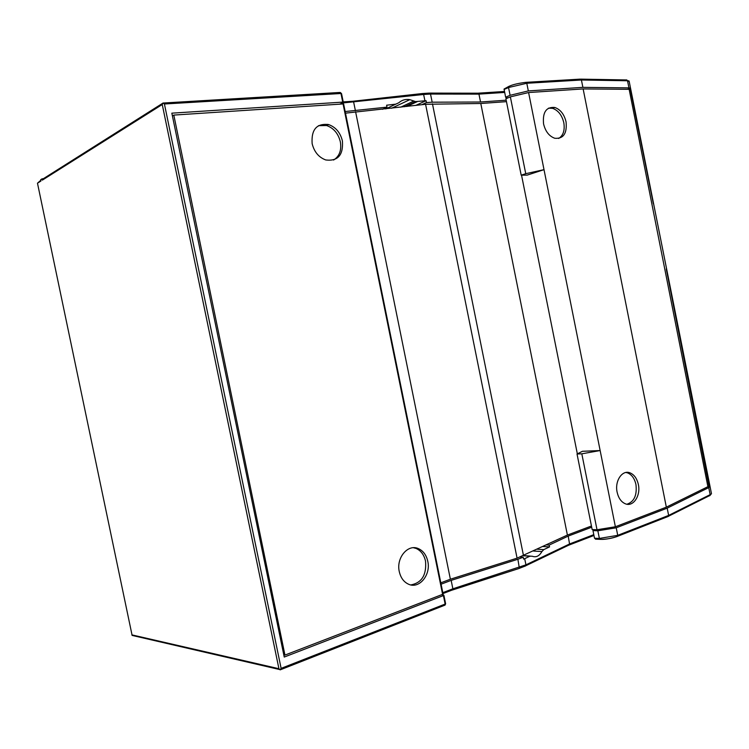 <?xml version="1.0" encoding="UTF-8"?>
<svg xmlns="http://www.w3.org/2000/svg" width="749" height="749" viewBox="0 0 749 749"><rect width="100%" height="100%" fill="white"/><g stroke="black" fill="none" stroke-linecap="round" stroke-linejoin="round"><path stroke-width="1.12" d="M172.41 115.964L173.815 115.084L343.07 103.952L442.603 594.35L443.052 593.873M283.787 654.813L284.948 655.085L173.815 115.084M284.948 655.085L442.603 594.35M312.136 143.63C311.191 129.511 316.696 123.164 328.661 124.587C335.767 127.18 340.355 132.639 342.415 140.962C343.426 155.071 337.874 161.4 325.778 159.968C318.765 157.374 314.215 151.935 312.136 143.63M399.273 571.59C396.034 557.921 407.849 543.811 418.214 548.54C423.148 550.702 426.331 554.953 427.782 561.31C431.012 574.783 419.356 589.135 408.748 584.304C403.889 582.142 400.724 577.91 399.273 571.59M343.66 104.148L343.07 103.952M591.448 525.995L567.405 535.067L480.792 103.493L425.582 104.28L345.486 113.155M480.792 103.493L506.464 101.649M505.884 98.756L510.359 96.864L525.742 173.693L521.192 175.182L505.884 98.756M528.597 92.539L583.134 88.925L629.151 89.318L707.908 486.681L666.338 507.157L615.378 526.762L600.146 450.542L582.441 451.291L577.03 454.016L581.814 453.819L600.146 450.542L528.597 92.539L510.359 96.864M653.362 203.784L630.368 89.431L629.151 89.318M425.582 104.28L517.082 558.155L450.383 579.22L355.728 112.425M517.082 558.155L567.405 535.067M432.454 103.802L523.504 555.711M707.908 486.681L708.966 486.017L666.273 268.938M581.814 453.819L597.019 529.749L615.378 526.762M597.019 529.749L592.159 529.552L577.03 454.016M440.815 582.834L450.383 579.22M666.338 507.157L583.134 88.925M543.559 123.875C542.501 112.2 546.255 106.733 554.812 107.472C560.477 109.523 564.231 114.325 566.066 121.89C567.162 133.547 563.388 139.005 554.756 138.265C549.148 136.224 545.412 131.431 543.559 123.875M617.12 492.177C614.583 480.97 622.241 469.614 629.956 472.834C634.188 474.594 636.987 478.499 638.363 484.528C640.891 495.613 633.326 507.12 625.471 503.843C621.277 502.083 618.496 498.197 617.12 492.177M577.329 453.791L521.547 175.219M525.742 173.693L544.008 169.658L527.165 175.116L521.192 175.182M558.679 138.49C563.276 135.503 564.989 130.242 563.81 122.705C561.975 115.168 558.22 110.375 552.565 108.333L548.483 108.174M626.941 504.236C634.16 501.783 637.165 495.229 635.957 484.556C634.59 478.536 631.791 474.641 627.559 472.881L625.911 472.479M327.79 124.353L327.903 124.943M333.567 160.043C339.428 156.335 341.694 150.277 340.364 141.87C338.305 133.565 333.726 128.126 326.63 125.542L318.484 125.673M410.845 584.932C421.781 582.862 426.677 574.932 425.526 561.141C424.084 554.803 420.901 550.562 415.976 548.408L413.485 547.734M164.415 103.989L340.964 93.503L342.724 102.117L171.839 113.165L284.246 657.051L443.408 595.577L445.14 604.059L281.118 668.37L280.145 669.812L278.928 668.717L162.252 104.523L162.936 103.044L164.415 103.989L281.118 668.37M342.724 102.117L343.098 102.454L339.728 104.177M382.496 109.298L386.999 107.135L345.158 111.535M280.491 669.737L132.124 635.414L37.478 183.196L40.802 180.312M600.773 539.355C604.705 539.589 610.126 538.662 617.026 536.574L617.738 535.338L599.378 538.428L600.455 539.364M42.056 178.842L42.328 180.144L43.311 178.73L42.056 178.842L40.68 179.713L40.952 181.005L37.478 183.196M525.639 82.362C518.392 83.289 512.999 84.543 509.47 86.126L508.814 87.455L526.79 83.27L525.639 82.362M509.142 86.238L508.814 87.455M507.803 97.941L505.631 97.22L510.106 95.301L528.326 90.919L526.79 83.27L581.411 80.003L627.699 80.77L629.216 81.594M580.784 79.141L626.267 79.937L627.522 80.77L628.945 87.886L582.891 87.361L581.411 80.003L580.185 79.132L526.088 82.334M582.891 87.361L528.326 90.919M628.945 87.886L630.518 88.148L710.061 486.635L708.741 487.608L710.146 494.64L668.642 515.415L668.389 516.379M710.061 486.635L707.992 486.644M627.503 89.3L630.518 88.148M667.181 508.15L668.642 515.415L617.738 535.338L616.221 527.792L667.181 508.15L708.741 487.608M616.221 527.792L597.842 530.788L592.974 530.582L594.519 538.241L596.101 539.196M593.882 529.618L592.974 530.582M591.691 527.212L568.201 536.097L549.176 545.075L549.541 546.892L543.034 546.527M546.433 544.926L549.176 545.075M421.781 104.72L426.462 102.585L432.173 102.192L430.516 94.056L478.948 94.112L477.759 93.204L429.86 93.101M504.667 92.436L478.948 94.112L480.54 102.004L432.173 102.192M480.54 102.004L506.174 100.197M426.462 102.585L426.078 100.694L415.583 101.602L404.554 106.733M341.947 103.044L423.634 94.486L424.908 100.778M422.988 93.494L429.317 93.101L430.516 94.056L423.634 94.486L422.614 93.513L382.374 97.979M505.631 97.22L504.058 89.037L509.077 86.285M506.249 98.596L505.996 97.342M355.429 110.815L353.687 102.276L352.713 101.274L343.229 101.883M385.772 108.923L395.772 104.148L386.606 105.206L386.999 107.135M395.772 104.148L398.805 102.763C401.932 99.982 405.602 98.952 409.825 99.654L415.583 101.602M343.285 102.164L341.525 93.55L339.849 92.464L162.936 103.044M593.798 534.646L569.774 543.877L525.938 564.84L524.684 558.67L523.598 559.091L523.223 557.228L520.143 556.994M523.223 557.228L517.887 559.26L519.385 568.369L452.714 589.922M525.199 566.132L525.938 564.84L452.873 588.798L451.16 580.381L517.887 559.26M451.16 580.381L441.086 584.192M441.479 594.781L443.605 595.034L443.408 595.577M523.373 555.767L529.852 556.226L524.684 558.67M533.466 551.03L541.911 551.564C539.317 556.114 536.069 557.668 532.164 556.226L529.852 556.226M541.911 551.564L543.783 549.616L537.314 549.223M543.783 549.616L549.541 546.892M525.882 565.701L569.689 544.71L568.201 536.097M593.114 529.59L593.255 530.283M569.689 544.71L569.034 545.132M442.809 592.665L452.873 588.798L452.368 590.034M709.303 495.857L711.466 493.657L711.325 492.982M406.922 106.452L417.212 101.658M415.77 105.422L426.078 100.694M400.668 107.182L413.869 101.021M445.589 603.582L444.831 605.183M162.842 103.165L43.311 178.73M353.022 101.237L382.018 98.025M504.48 91.481L478.208 93.176M504.068 89.459L508.543 87.567L510.106 95.301M626.67 79.89L627.699 80.77M340.392 92.501L341.553 93.7M42.328 180.144L162.252 104.523M278.928 668.717L131.861 634.871M597.842 530.788L599.378 538.428L594.519 538.241M600.726 539.374L599.668 538.437M709.752 495.716L710.305 494.555M443.09 594.06L343.632 103.989M552.565 108.333L554.812 107.472M627.559 472.881L629.956 472.834M326.63 125.542L328.661 124.587M415.976 548.408L418.214 548.54M443.895 595.286L445.627 603.769L445.046 605.098L280.201 669.849M668.567 516.192L710.052 495.389L711.466 493.657L629.104 81.032L628.317 80.817M530.255 556.076L523.729 555.608M569.615 544.841L593.957 535.469M525.77 565.841L519.441 568.294M519.366 568.379L452.761 589.866M452.808 589.8L442.987 593.573M595.455 539.168L600.333 539.364C606.784 539.289 612.542 538.269 617.597 536.293L668.445 516.351M391.615 108.24L409.825 99.664"/></g></svg>

